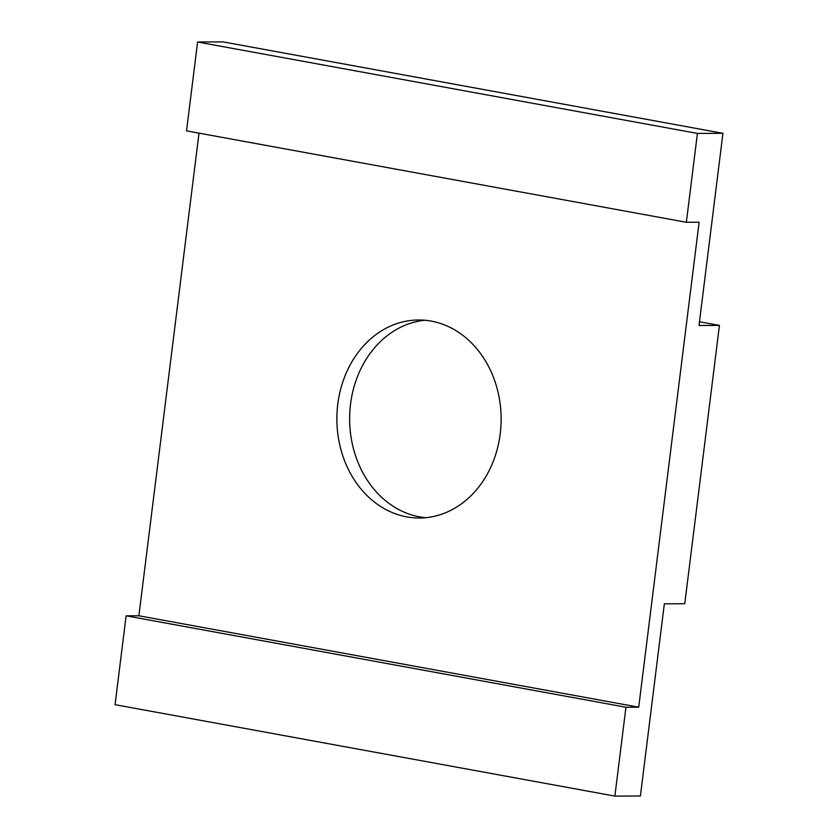 <?xml version="1.0" encoding="UTF-8"?>
<svg xmlns="http://www.w3.org/2000/svg" width="838" height="838" viewBox="0 0 838 838"><rect width="100%" height="100%" fill="white"/><g stroke="black" fill="none" stroke-linecap="round" stroke-linejoin="round"><path stroke-width="1.26" d="M424.971 320.252A99.02 82.134 -90.2 0 0 349.676 415.512A99.02 82.134 -90.2 0 0 419.566 516.847A99.02 82.134 -90.2 0 0 425.798 517.685M406.807 516.899A99.02 82.134 89.8 0 1 337.086 411.72A99.02 82.134 89.8 0 1 418.581 319.98A99.02 82.134 89.8 0 1 431.193 321.101A99.02 82.134 89.8 0 1 500.915 426.28A99.02 82.134 89.8 0 1 419.419 518.02A99.02 82.134 89.8 0 1 406.807 516.899M614.883 796.1L640.4 795.995L664.345 603.821L684.761 603.727L719.433 325.406L699.007 325.49L722.943 133.315L697.415 133.42L686.353 222.28L699.112 222.227L638.713 707.188L625.944 707.241L614.883 796.1L115.057 704.685L126.119 615.825L138.888 615.773L199.004 133.148M686.353 222.28L186.528 130.864L197.6 42.005L223.118 41.9L722.943 133.315M719.433 325.406L699.479 321.761M638.713 707.188L138.888 615.773M625.944 707.241L126.119 615.825M697.415 133.42L197.6 42.005"/></g></svg>
